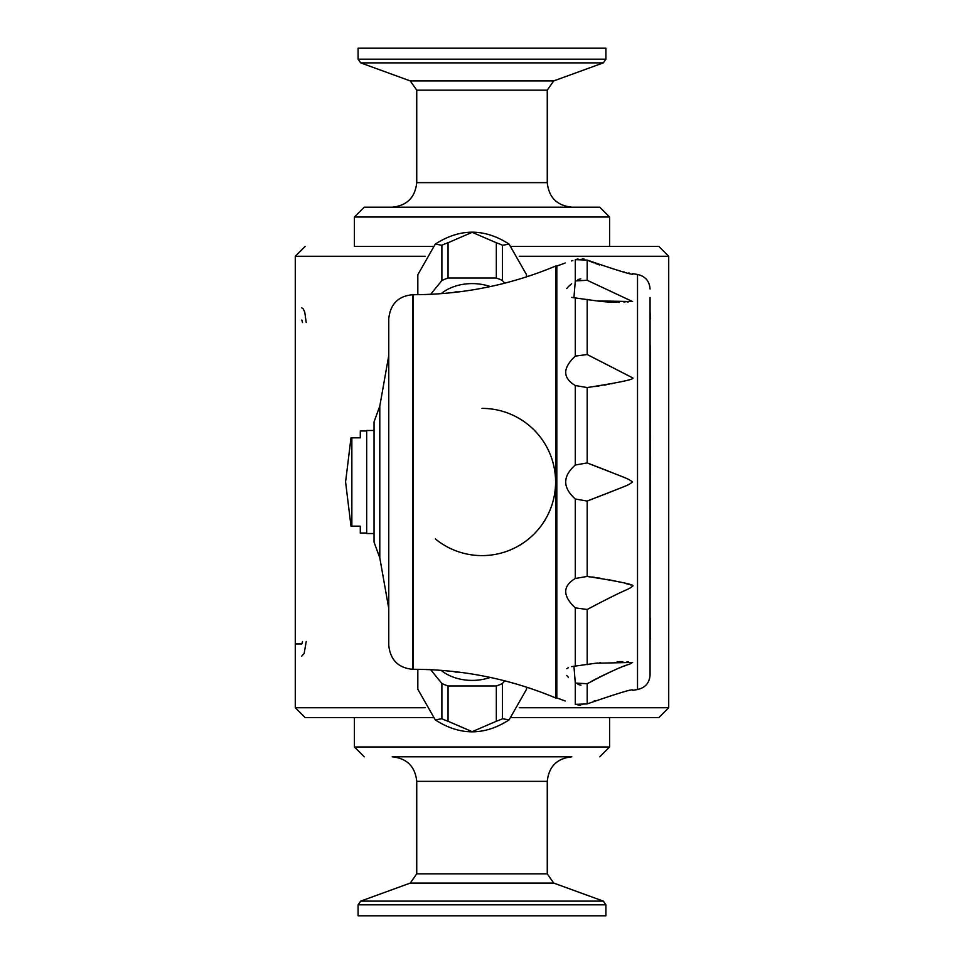 <?xml version="1.0" encoding="UTF-8"?>
<svg xmlns="http://www.w3.org/2000/svg" width="964" height="964" viewBox="0 0 964 964"><rect width="100%" height="100%" fill="white"/><g stroke="black" fill="none" stroke-linecap="round" stroke-linejoin="round"><path stroke-width="1.45" d="M650.073 297.984L650.073 674.969C649.471 682.91 645.29 687.766 637.517 689.537L637.517 274.463C645.29 276.234 649.471 281.09 650.073 289.031M417.713 669.317L417.713 686.73A54.466 38.512 0 0 0 417.81 688.971A54.466 38.512 0 0 0 417.834 689.272L435.258 719.867L441.886 718.734A54.466 38.512 0 0 0 448.043 721.253L472.191 731.676L496.327 721.253A54.466 38.512 0 0 0 502.485 718.734L509.113 719.867L526.537 689.272A54.466 38.512 0 0 0 526.561 688.971A54.466 38.512 0 0 0 526.657 687.187M526.657 276.813A54.466 38.512 180 0 0 526.561 275.029A54.466 38.512 180 0 0 526.537 274.728L509.113 244.133L502.485 245.266A54.466 38.512 180 0 0 496.327 242.747L472.179 232.324L448.043 242.747A54.466 38.512 180 0 0 441.886 245.266L435.258 244.133L417.834 274.728A54.466 38.512 180 0 0 417.81 275.029A54.466 38.512 180 0 0 417.713 277.271L417.713 294.683M417.834 274.728L417.834 294.683M441.886 245.266L441.886 280.536L430.655 294.297M575.291 607.886C562.53 595.921 562.53 586.112 575.291 578.472L587.184 576.436C620.599 581.654 635.734 584.895 632.589 586.172C626.467 591.04 631.01 586.196 587.184 609.477L575.291 607.886L575.291 666.076L595.692 663.244L632.589 662.425C626.492 666.618 630.842 660.762 587.184 683.729L575.291 683.054L573.942 666.232L575.291 666.076M575.291 683.054L575.291 704.359C562.53 700.057 562.53 700.057 575.291 704.359C562.53 700.057 562.53 700.057 575.291 704.359L587.184 703.913C619.081 692.839 634.216 688.32 632.589 690.332L637.517 689.537M574.038 666.22L571.568 666.654M568.411 667.703L566.772 668.715M566.772 675.451L568.423 677.379M571.556 283.778L568.591 286.441M568.242 286.802L566.772 288.549M571.76 297.382L573.942 297.768L575.291 280.946L587.184 280.271L632.589 301.575L596.728 300.889M637.517 274.463L632.589 273.668C635.119 275.909 619.985 271.378 587.184 260.087L575.291 259.641C562.53 263.943 562.53 263.943 575.291 259.641L575.291 280.946M571.544 260.943L572.833 260.509M595.656 300.744L574.038 297.78M587.184 462.925C630.203 479.855 627.082 478.072 632.589 482L632.589 482C626.492 486.23 630.817 483.856 587.184 501.075L575.291 498.991C562.53 487.639 562.53 476.324 575.291 465.01L587.184 462.925L587.184 387.564L575.291 385.528C562.53 377.864 562.53 368.055 575.291 356.114L587.184 354.523L632.589 377.828C635.601 379.129 620.467 382.371 587.184 387.564L588.92 387.371M379.792 406.145L379.792 557.855L374.044 542.13L374.044 421.871L379.792 406.145L388.757 355.559L388.757 482M388.757 318.759L388.757 645.241C390.324 659.991 398.337 668.004 412.809 669.293L412.809 294.707C398.337 295.996 390.324 304.009 388.757 318.759M455.731 292.249L455.731 291.899A51.526 36.439 0 0 0 453.297 292.526M455.731 671.751L455.731 672.101A51.526 36.439 180 0 1 453.297 671.474M650.073 319.048L650.073 345.714M591.053 499.629L592.185 499.195M598.005 496.954L599.295 496.448M601.211 495.701L602.5 495.195M604.006 494.604L605.031 494.195M606.344 493.676L607.441 493.243M608.549 492.797L609.465 492.435M610.682 491.941L611.297 491.7M614.924 490.242L616.84 489.471M610.573 472.011L609.465 471.565M608.26 471.083L607.055 470.601M606.067 470.215L604.633 469.649M603.597 469.239L602.126 468.661M601.018 468.227L599.198 467.516M597.909 467.01L596.186 466.347M594.86 465.829L592.029 464.744M594.957 386.612L597.174 386.287M597.873 386.178L599.138 385.986M604.271 385.13L606.44 384.732M608.079 384.419L609.32 384.178M611.056 383.829L612.743 383.491M366.682 430.968L360.295 430.968L360.295 437.837L351.848 437.837L351.848 526.163L360.295 526.163L360.295 533.032L366.682 533.032M650.073 639.132L650.073 652.532M502.485 718.734L502.485 683.464L504.654 680.813M496.327 721.253L496.327 685.982A54.466 38.512 0 0 0 502.485 683.464M448.043 721.253L448.043 685.982L496.327 685.982M441.886 718.734L441.886 683.464A54.466 38.512 0 0 0 448.043 685.982M430.655 669.703L441.886 683.464M417.834 689.272L417.834 669.317M455.731 672.101L458.671 672.101M526.537 689.272L526.537 687.151M490.278 677.427A40.958 28.956 180 0 1 441.151 670.341M650.073 666.51L650.073 297.49M482 408.387A73.613 73.613 0 0 1 509.872 413.869A73.613 73.613 0 0 0 482 408.387M510.293 414.05A73.613 73.613 0 0 1 510.293 549.95A73.613 73.613 0 0 0 510.293 414.05M509.872 550.131A73.613 73.613 0 0 1 435.379 538.96A73.613 73.613 0 0 0 509.872 550.131M594.884 700.744L593.824 701.165M580.702 705.274L577.966 705.046M578.014 684.5L581.015 685.151M587.184 703.913L587.184 683.729L588.51 682.982M591.354 681.403L594.511 679.716M595.523 679.186L597.065 678.379M598.198 677.8L600.295 676.74M601.162 676.306L602.922 675.439M603.717 675.053L605.416 674.234M606.163 673.884L607.754 673.137M608.404 672.836L609.826 672.185M610.32 671.956L611.754 671.318M612.405 671.028L613.164 670.691M614.032 670.305L615.418 669.703M620.105 667.739L621.286 667.257M623.684 666.281L624.732 665.871M625.009 665.763L626.287 665.256M626.877 665.027L627.552 664.762M628.516 661.762L626.998 661.702M622.816 661.593L621.708 661.593M621.527 661.581L620.539 661.581M620.442 661.581L619.129 661.593M617.984 661.605L617.165 661.617M600.548 662.654L599.656 662.75M597.668 662.991L596.692 663.111M597.704 301.021L599.656 301.25M600.596 301.358L602.163 301.515M602.994 301.599L604.548 301.732M605.38 301.804L606.718 301.901M607.513 301.961L608.754 302.045M609.417 302.081L610.525 302.142M611.405 302.19L612.164 302.226M612.875 302.25L615.225 302.335M615.538 302.347L616.659 302.371M618.081 302.395L619.153 302.407M624.082 302.383L624.877 302.371M627.299 302.286L627.998 302.262M580.798 278.873L577.942 279.524M575.303 259.641L577.966 258.954M582.268 258.798L584.16 259.099M588.064 260.461L589.848 261.22M591.053 261.726L593.872 262.859M595.21 263.377L596.62 263.919M597.596 264.281L599.439 264.955M623.588 271.884L624.311 272.041M628.733 272.945L629.359 273.077M630.757 584.979L630.07 584.75M628.709 584.329L626.082 583.606M621.226 582.401L618.575 581.786M616.514 581.316L615.827 581.172M613.538 580.677L612.586 580.485M611.284 580.207L610.622 580.075M610.116 579.979L609.212 579.798M607.983 579.557L606.886 579.352M600.042 578.159L598.813 577.966M597.523 577.761L596.294 577.581M594.655 577.352L592.041 577.002M589.607 576.701L588.57 576.58M650.073 618.261L650.314 345.714M650.314 618.261L650.314 639.132M650.073 311.468L650.314 319.048M555.613 697.924L555.613 266.076L556.831 266.076L556.831 697.924L555.613 697.924C510.077 678.933 462.636 669.39 413.303 669.293L412.809 669.293M374.044 430.474L366.682 430.474L366.682 533.526L374.044 533.526M458.671 291.899L455.731 291.899M526.537 274.728L526.537 276.849M441.151 293.659A40.958 28.956 0 0 1 490.278 286.573M504.654 283.187L502.485 280.536A54.466 38.512 180 0 0 496.327 278.018L448.043 278.018A54.466 38.512 180 0 0 441.886 280.536M502.485 245.266L502.485 280.536M496.327 242.747L496.327 278.018M448.043 242.747L448.043 278.018M306.215 641.482L304.166 653.423L301.672 656.207M306.215 322.518L304.745 312.083L303.19 308.817L301.672 307.793M301.84 320.06L302.527 322.518M425.124 256.267L295.285 256.267L295.285 643.94L301.84 643.94L302.527 641.482M358.09 904.81L360.681 901.123L410.278 883.072L416.737 873.842L416.737 781.346C415.171 766.549 406.989 758.367 392.203 756.8L571.797 756.8C557.011 758.367 548.829 766.549 547.263 781.346L547.263 873.842L553.722 883.072L603.319 901.123L605.91 904.81L605.91 915.8L358.09 915.8L358.09 904.81L605.91 904.81M519.247 707.733L668.715 707.733L668.715 256.267L519.247 256.267M295.285 643.94L295.285 707.733L425.124 707.733M392.203 756.8L571.797 756.8M609.585 246.447L511.691 246.447L658.906 246.447L609.585 246.447L609.585 217.008L354.415 217.008L354.415 246.447L432.679 246.447L354.415 246.447M609.585 217.008L599.777 207.2L364.223 207.2L354.415 217.008M668.715 707.733L658.906 717.553L511.691 717.553M432.679 717.553L305.094 717.553L295.285 707.733M364.223 756.8L354.415 746.992L354.415 717.553M609.585 717.553L609.585 746.992L599.777 756.8M605.91 59.19L603.319 62.877L553.722 80.928L547.263 90.158L547.263 182.654C548.829 197.451 557.011 205.633 571.797 207.2L392.203 207.2C406.989 205.633 415.171 197.451 416.737 182.654L416.737 90.158L410.278 80.928L360.681 62.877L358.09 59.19L358.09 48.2L605.91 48.2L605.91 59.19L358.09 59.19M305.094 246.447L295.285 256.267M668.715 256.267L658.906 246.447M354.415 746.992L609.585 746.992M575.291 498.991L575.291 578.472M575.291 297.924L575.291 356.114M575.291 385.528L575.291 465.01M587.184 299.358L587.184 354.523M587.184 260.087L587.184 280.271M587.184 609.477L587.184 664.642M587.184 501.075L587.184 576.436M555.613 266.076C510.077 285.067 462.636 294.61 413.303 294.707L413.303 669.293M360.681 901.123L603.319 901.123M410.278 883.072L553.722 883.072M416.737 873.842L547.263 873.842M416.737 781.346L547.263 781.346M547.263 182.654L416.737 182.654M547.263 90.158L416.737 90.158M553.722 80.928L410.278 80.928M603.319 62.877L360.681 62.877M509.113 719.867C484.494 735.797 459.876 735.797 435.258 719.867M435.258 244.133C459.876 228.203 484.494 228.203 509.113 244.133M565.241 701.009L556.831 697.912M565.241 262.991L556.831 266.088M351.004 437.837L345.582 482L351.004 526.163M379.792 557.855L388.757 608.441"/></g></svg>
